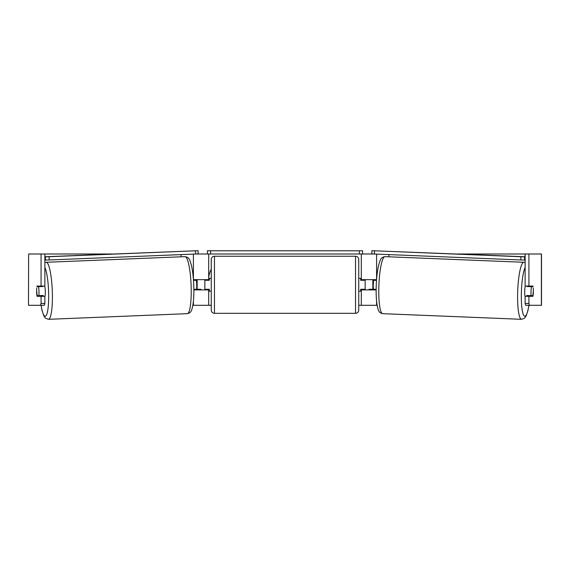 <?xml version="1.0" encoding="UTF-8"?>
<svg xmlns="http://www.w3.org/2000/svg" width="570" height="570" viewBox="0 0 570 570"><rect width="100%" height="100%" fill="white"/><g stroke="black" fill="none" stroke-linecap="round" stroke-linejoin="round"><path stroke-width="0.85" d="M194.833 289.332A6.413 1.112 -90 0 0 194.947 289.909M181.089 256.806L181.089 254.612M192.867 305.299L208.691 305.299L208.691 289.268M193.864 289.909L208.691 289.909M208.691 280.29L208.691 253.999M196.116 253.999L207.409 253.999L207.409 250.793L362.591 250.793L362.591 253.999L359.385 253.999L359.385 250.793M204.844 289.909L204.844 279.649M208.691 279.649L193.444 279.649M194.947 279.649A6.413 1.112 -90 0 0 194.819 280.29M375.053 279.649A6.413 1.112 -90 0 1 375.181 280.29M377.133 305.299L361.309 305.299L361.309 289.268M388.911 256.806L388.911 254.612M376.136 289.909L361.309 289.909M361.309 280.29L361.309 253.999M373.884 253.999L362.591 253.999M365.156 289.909L365.156 289.268L360.668 289.268L360.668 291.192L358.744 291.192M365.156 289.268L365.156 279.649M361.309 279.649L376.556 279.649M375.167 289.332A6.413 1.112 -90 0 1 375.053 289.909M525.134 296.749A6.413 1.112 -87.7 0 1 524.714 290.928A6.413 1.112 -87.7 0 1 525.291 286.062M533.249 291.185A6.413 1.112 -87.7 0 1 532.758 295.666L531.162 295.666A6.413 1.112 -87.7 0 1 531.019 291.185A6.413 1.112 -87.7 0 1 531.518 286.696L533.057 286.696A6.413 1.112 -90 0 0 532.929 286.062L528.924 286.062L528.924 253.999L541.5 253.999L541.5 305.299L525.69 305.299L525.134 303.447L525.134 296.322L528.924 296.322L528.924 303.447L529.48 305.299M527.207 286.062A6.413 1.112 -87.7 0 0 527.1 286.518L531.518 286.696M528.618 286.062A6.413 1.112 -87.7 0 1 528.689 286.518L529.238 286.539M528.326 295.552A6.413 1.112 -87.7 0 1 528.134 296.322M526.887 296.322A6.413 1.112 -87.7 0 1 526.744 295.488L531.162 295.666M376.143 289.375L373.414 289.261A6.413 1.112 -87.7 0 1 373.272 284.779A6.413 1.112 -87.7 0 1 373.763 280.29L376.506 280.34M376.499 280.404L373.763 280.29M527.1 286.518L528.689 286.518M211.256 269.268A21.631 21.631 0 0 0 208.691 277.718M44.866 253.999L41.076 253.999L41.076 286.062L44.866 286.062L44.866 253.999L112.767 253.999M457.233 253.999L528.924 253.999M208.691 305.299L211.256 305.299M358.744 305.299L361.309 305.299M369.374 289.909L369.004 289.268L372.851 289.268L372.851 279.649M200.626 289.909L200.996 289.268L197.149 289.268L197.149 279.649M28.614 253.999L28.5 305.299L28.614 253.999L41.076 253.999M40.52 305.299L41.076 303.447L44.866 303.447L44.31 305.299L28.614 305.299M533.228 287.985A6.413 1.112 -90 0 1 532.929 296.322L528.924 296.322M528.924 286.062L525.134 286.062L525.134 253.999M525.134 303.447L528.924 303.447M529.138 286.062A6.413 1.112 -90 0 1 529.252 286.603M529.281 295.595A6.413 1.112 -90 0 1 529.138 296.322M44.866 303.447L44.866 296.322L41.076 296.322L41.076 303.447M40.862 286.062A6.413 1.112 -90 0 0 40.748 286.603M40.719 295.595A6.413 1.112 -90 0 0 40.862 296.322M36.772 287.985A6.413 1.112 -90 0 0 36.623 291.192A6.413 1.112 -90 0 0 37.071 296.322L41.076 296.322M41.076 286.062L37.071 286.062A6.413 1.112 -90 0 0 36.943 286.696L38.482 286.696A6.413 1.112 -92.3 0 1 38.981 291.185A6.413 1.112 -92.3 0 1 38.838 295.666L43.256 295.488A6.413 1.112 -92.3 0 1 43.113 296.322M214.463 256.243A3.206 3.206 0 0 0 211.256 259.45L211.256 310.108A3.206 3.206 0 0 0 214.463 313.315L355.538 313.315A3.206 3.206 0 0 0 358.744 310.108L358.744 259.45A3.206 3.206 0 0 0 355.538 256.243L214.463 256.243L214.463 313.315M365.156 280.29L360.668 280.29L360.668 278.367L358.744 278.367M211.256 278.367L209.333 278.367L209.333 280.29L204.844 280.29M204.844 289.268L209.333 289.268L209.333 291.192L211.256 291.192M210.615 250.793L210.615 253.999L359.385 253.999M210.615 253.999L207.409 253.999M525.134 260.098L524.507 260.098L524.628 256.892L371.925 250.686L525.134 256.757M525.134 256.892L524.628 256.892M371.925 250.686L371.804 253.892L374.397 254.02L374.526 250.814M520.916 256.764L520.795 259.97L374.397 254.02M520.795 259.97L524.507 260.098M44.866 296.749A6.413 1.112 -92.3 0 0 45.287 290.928A6.413 1.112 -92.3 0 0 44.709 286.062M41.674 295.552A6.413 1.112 -92.3 0 0 41.867 296.322M36.751 291.185A6.413 1.112 -92.3 0 0 37.242 295.666L38.838 295.666M40.762 286.539L41.311 286.518A6.413 1.112 -92.3 0 1 41.382 286.062M38.482 286.696L42.9 286.518A6.413 1.112 -92.3 0 0 42.793 286.062M193.857 289.375L196.586 289.261A6.413 1.112 -92.3 0 0 196.728 284.779A6.413 1.112 -92.3 0 0 196.237 280.29L193.494 280.34M193.501 280.404L196.237 280.29M42.9 286.518L41.311 286.518M44.866 256.892L198.075 250.686L44.866 256.757M44.866 260.098L45.493 260.098L45.372 256.892M198.075 250.686L198.196 253.892L195.603 254.02L195.474 250.814M49.084 256.764L49.205 259.97L195.603 254.02M49.205 259.97L45.493 260.098M193.415 279.343L193.415 254.113M193.415 305.299L193.415 301.081M376.585 305.299L376.585 301.081M376.585 279.343L376.585 254.113M521.514 319.314L382.691 313.671A28.536 4.952 -87.7 0 1 378.893 285.157A28.536 4.952 -87.7 0 1 385.007 256.65L523.83 262.286A28.536 4.952 92.3 0 0 517.717 290.8A28.536 4.952 92.3 0 0 521.514 319.314L524.457 318.238L526.103 316.015L527.927 310.636L528.953 305.299M528.882 305.299A25.329 4.396 -87.7 0 1 523.566 315.089A25.329 4.396 -87.7 0 1 521.429 290.928A25.329 4.396 -87.7 0 1 525.134 267.394M541.386 305.299L541.386 253.999M355.538 313.315L355.538 256.243M48.486 319.314L187.309 313.671A28.536 4.952 -92.3 0 0 191.107 285.157A28.536 4.952 -92.3 0 0 184.993 256.65L46.17 262.286A28.536 4.952 87.7 0 1 52.283 290.8A28.536 4.952 87.7 0 1 48.486 319.314L45.543 318.238L43.897 316.015L42.073 310.636L41.047 305.299M41.118 305.299A25.329 4.396 -92.3 0 0 46.434 315.089A25.329 4.396 -92.3 0 0 48.571 290.928A25.329 4.396 -92.3 0 0 44.866 267.394M523.83 262.286L525.134 262.563M385.007 256.65C381.188 257.355 380.603 258.395 378.594 265.321C377.354 270.686 376.57 277.255 376.25 285.036C375.965 292.674 376.214 299.165 377.005 304.501C378.444 311.569 378.936 312.659 382.691 313.671M187.309 313.671C191.064 312.659 191.556 311.569 192.995 304.501C193.786 299.165 194.035 292.674 193.75 285.036C193.43 277.255 192.646 270.686 191.406 265.321C189.397 258.395 188.812 257.355 184.993 256.65M46.17 262.286L44.866 262.563"/></g></svg>
